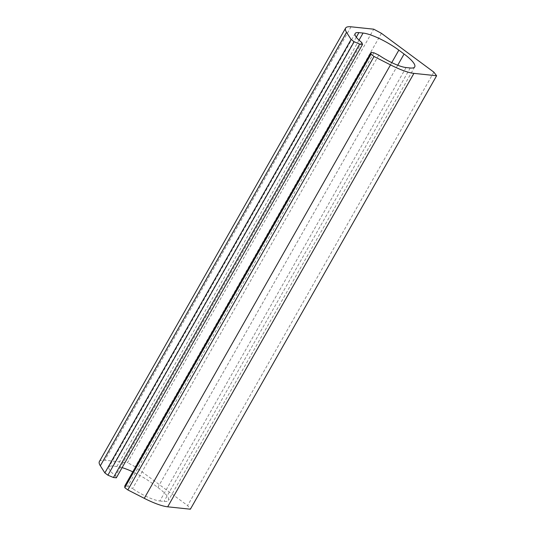 <?xml version="1.0" encoding="UTF-8"?>
<svg xmlns="http://www.w3.org/2000/svg" width="536" height="536" viewBox="0 0 536 536"><rect width="100%" height="100%" fill="white"/><g stroke="black" fill="none" stroke-linecap="round" stroke-linejoin="round"><path stroke-width="0.4" stroke-dasharray="2.68 2.01" d="M381.444 33.333L135.213 466.769L187.613 505.582L190.38 509.2M433.838 72.139L187.613 505.582M373.914 52.789L127.682 486.232L124.801 485.924M378.791 55.121L132.566 488.564L127.682 486.232M406.067 67.549L159.835 500.993A24.395 5.621 -150.4 0 1 132.566 488.564M159.835 500.993L163.996 501.428A29.272 6.74 -150.4 0 0 168.492 500.363A29.272 6.74 -150.4 0 0 157.859 487.465L152.619 483.586A29.272 6.74 -150.4 0 0 132.801 471.841M361.72 42.478L115.495 475.914A24.395 5.621 -150.4 0 1 108.935 466.95A24.395 5.621 -150.4 0 1 112.681 466.059L116.841 466.501A29.272 6.74 -150.4 0 1 122.114 467.64M116.332 477.824L115.495 475.914M99.388 461.53A35.369 8.147 -150.4 0 1 104.815 460.243L127.501 462.628L373.733 29.185M135.213 466.769L127.501 462.628M410.228 67.985L163.996 501.428M397.719 65.231L157.859 487.465M391.756 62.618L152.619 483.586M359.04 40.146L116.841 466.501M356.319 37.178L112.681 466.059M351.047 26.8L104.815 460.243M414.717 66.926L168.492 500.363M355.16 33.507L108.935 466.95"/><path stroke-width="0.8" d="M371.026 52.488L373.914 52.789L378.791 55.121A24.395 5.621 -150.4 0 0 406.067 67.549L410.228 67.985A29.272 6.74 -150.4 0 0 414.717 66.926A29.272 6.74 -150.4 0 0 404.084 54.022L398.844 50.143A29.272 6.74 -150.4 0 0 363.066 33.058L358.906 32.622A24.395 5.621 -150.4 0 0 355.16 33.507A24.395 5.621 -150.4 0 0 361.72 42.478L362.557 44.381L359.676 44.079L354.135 41.741L351.087 39.483L346.551 32.341A35.369 8.147 -150.4 0 1 345.62 28.086A35.369 8.147 -150.4 0 1 351.047 26.8L373.733 29.185L381.444 33.333L433.838 72.139L436.612 75.757L190.38 509.2L167.694 506.815A35.369 8.147 -150.4 0 1 144.271 498.333L127.823 489.931L124.774 487.673L124.801 485.924L371.026 52.488L370.999 54.237L124.774 487.673M127.823 489.931L374.048 56.494L390.503 64.889A35.369 8.147 -150.4 0 0 413.926 73.372L436.612 75.757M374.048 56.494L370.999 54.237M122.114 467.64A29.272 6.74 -150.4 0 1 132.801 471.841M362.557 44.381L116.332 477.824L113.444 477.516L359.676 44.079M354.135 41.741L107.904 475.184L113.444 477.516M351.087 39.483L104.855 472.926L107.904 475.184M346.551 32.341L100.326 465.784L104.855 472.926M100.326 465.784A35.369 8.147 -150.4 0 1 99.388 461.53L345.62 28.086M413.926 73.372L167.694 506.815M390.503 64.889L144.271 498.333M404.084 54.022L397.719 65.231M398.844 50.143L391.756 62.618M363.066 33.058L359.04 40.146M358.906 32.622L356.319 37.178"/></g></svg>
